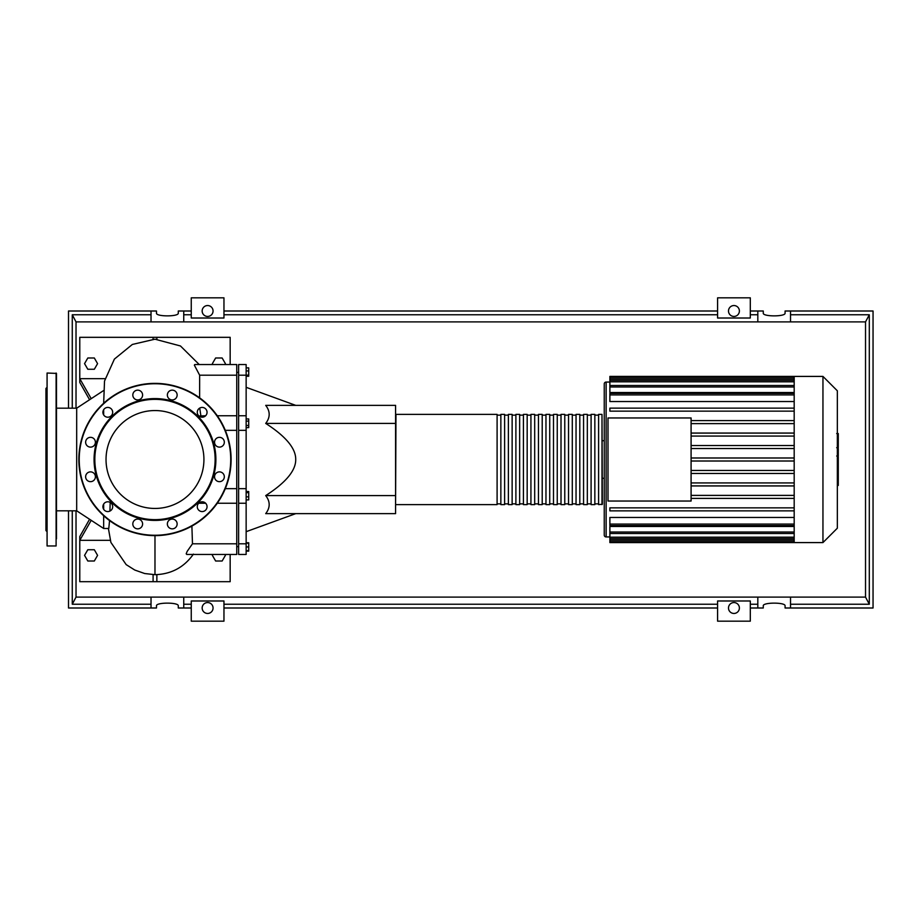 <?xml version="1.0" encoding="UTF-8"?>
<svg xmlns="http://www.w3.org/2000/svg" width="919" height="919" viewBox="0 0 919 919"><rect width="100%" height="100%" fill="white"/><g stroke="black" fill="none" stroke-linecap="round" stroke-linejoin="round"><path stroke-width="1.38" d="M601.991 414.389L602.359 504.244L598.602 504.611L598.602 414.389L601.991 414.389L601.991 504.611M395.963 504.611L497.099 504.611L497.099 414.389L395.963 414.389L395.584 504.244M598.602 415.135L594.846 415.135M598.602 503.865L594.846 503.865M504.611 414.389L500.855 414.389L500.855 504.611L504.611 504.611L504.611 414.389M512.136 414.389L508.379 414.389L508.379 504.611L512.136 504.611L512.136 414.389M519.649 414.389L515.892 414.389L515.892 504.611L519.649 504.611L519.649 414.389M527.173 414.389L523.416 414.389L523.416 504.611L527.173 504.611L527.173 414.389M534.686 414.389L530.929 414.389L530.929 504.611L534.686 504.611L534.686 414.389M542.21 414.389L538.454 414.389L538.454 504.611L542.21 504.611L542.21 414.389M549.734 414.389L545.966 414.389L545.966 504.611L549.734 504.611L549.734 414.389M557.247 414.389L553.491 414.389L553.491 504.611L557.247 504.611L557.247 414.389M564.771 414.389L561.004 414.389L561.004 504.611L564.771 504.611L564.771 414.389M572.284 414.389L568.528 414.389L568.528 504.611L572.284 504.611L572.284 414.389M579.809 414.389L576.041 414.389L576.041 504.611L579.809 504.611L579.809 414.389M587.321 414.389L583.565 414.389L583.565 504.611L587.321 504.611L587.321 414.389M594.846 414.389L591.089 414.389L591.089 504.611L594.846 504.611L594.846 414.389M591.089 415.135L587.321 415.135M591.089 503.865L587.321 503.865M583.565 415.135L579.809 415.135M583.565 503.865L579.809 503.865M576.041 415.135L572.284 415.135M576.041 503.865L572.284 503.865M568.528 415.135L564.771 415.135M568.528 503.865L564.771 503.865M561.004 415.135L557.247 415.135M561.004 503.865L557.247 503.865M553.491 415.135L549.734 415.135M553.491 503.865L549.734 503.865M545.966 415.135L542.21 415.135M545.966 503.865L542.21 503.865M538.454 415.135L534.686 415.135M538.454 503.865L534.686 503.865M530.929 415.135L527.173 415.135M530.929 503.865L527.173 503.865M523.416 415.135L519.649 415.135M523.416 503.865L519.649 503.865M515.892 415.135L512.136 415.135M515.892 503.865L512.136 503.865M508.379 415.135L504.611 415.135M508.379 503.865L504.611 503.865M500.855 415.135L497.099 415.135M500.855 503.865L497.099 503.865M837.335 390.793L837.335 528.207L822.953 542.589L822.953 376.411L837.335 390.793M822.953 376.411L794.188 376.411L794.188 542.589L609.883 542.589L609.883 526.472L794.188 526.472M606.126 536.949L606.126 382.051A1.884 1.884 0 0 0 604.242 383.935L604.242 535.065A1.884 1.884 0 0 0 606.126 536.949L609.883 536.949M602.359 440.706L604.242 440.706L604.242 383.935M604.242 440.706L604.242 535.065M794.188 401.534L609.883 401.534L609.883 393.412L794.188 393.412M794.188 392.528L609.883 392.528L609.883 377.376L794.188 377.376M691.088 417.961L691.088 501.039L607.999 501.039L607.999 417.961L691.088 417.961M794.188 498.397L691.088 498.397M794.188 420.603L691.088 420.603M794.188 423.613L691.088 423.613M794.188 433.067L691.088 433.067M794.188 436.077L691.088 436.077M794.188 445.531L691.088 445.531M794.188 448.541L691.088 448.541M794.188 524.083L609.883 524.083L609.883 517.466L794.188 517.466M794.188 457.995L691.088 457.995M794.188 376.411L609.883 376.411L609.883 377.376M609.883 524.083L609.883 525.588L794.188 525.588M794.188 473.469L691.088 473.469M794.188 470.459L691.088 470.459M794.188 510.861L609.883 510.861L609.883 507.851L794.188 507.851M794.188 485.933L691.088 485.933M794.188 482.923L691.088 482.923M794.188 495.387L691.088 495.387M794.188 461.005L691.088 461.005M794.188 408.139L609.883 408.139L609.883 411.149L794.188 411.149M838.277 433.917L838.277 446.737M838.277 434.515L837.335 434.515M837.335 448.633L838.277 448.633L838.277 456.019L836.692 456.019M838.277 452.585L837.335 452.585M837.335 461.625L838.277 461.625L838.277 456.835L837.335 456.835M838.277 461.625L838.277 485.439L837.335 485.439M838.277 481.361L837.335 481.361M838.277 480.706L837.335 480.706M838.277 475.582L837.335 475.582M838.277 472.492L837.335 472.492M838.277 471.137L837.335 471.137M838.277 467.174L837.335 467.174M56.473 408.185L76.679 408.185L76.679 510.815L103.663 528.482L108.787 528.482L109.556 520.602M103.663 403.269L104.525 381.04L114.393 359.099L132.347 344.453L154.932 339.191L180.457 345.969L199.239 364.544M103.387 410.196L103.387 414.423L103.387 410.196M103.663 414.928L103.663 409.702M265.706 495.594L395.584 495.594L395.584 513.641L265.706 513.641C270.335 507.621 270.335 501.602 265.706 495.594C285.866 482.59 295.872 470.551 295.723 459.5C295.872 448.449 285.866 436.41 265.706 423.406C270.335 417.398 270.335 411.379 265.706 405.359L395.584 405.359L395.584 423.406L265.706 423.406M89.58 399.742L79.781 382.43L79.781 378.674L91.211 398.662M89.58 519.258L79.781 536.57L79.781 540.326L91.211 520.338M153.094 339.226L153.094 337.319L79.781 337.319L79.781 378.674L105.03 378.674M110.269 540.326L79.781 540.326L79.781 581.681L153.094 581.681L153.094 574.651M153.094 337.319L156.862 337.319L156.862 339.226M156.862 574.651L156.862 581.681L153.094 581.681M192.473 543.795L236.746 543.795L236.746 554.456L186.787 554.456L186.201 553.801L187.166 551.377L192.473 543.795L191.887 526.082M395.584 495.594L395.584 423.406M246.143 551.136L248.716 551.136L248.716 542.75L246.143 542.75M246.143 550.699L248.716 550.699M246.143 546.943L248.716 546.943M246.143 543.186L248.716 543.186M246.143 499.913L248.716 499.913L248.716 491.527L246.143 491.527M246.143 496.846L248.716 496.846M246.143 492.653L248.716 492.653M246.143 425.451L248.716 425.451L248.716 418.938L246.143 418.938M246.143 421.109L248.716 421.109M246.143 427.622L248.716 427.622L248.716 425.451M246.143 370.931L248.716 370.931L248.716 367.864L246.143 367.864M246.143 376.25L248.716 376.25L248.716 370.931M246.143 375.124L248.716 375.124M238.63 503.244L238.63 554.456L246.143 554.456L246.143 364.544L238.63 364.544L238.63 503.244L246.143 503.244M238.63 488.667L246.143 488.667M238.63 430.333L246.143 430.333M238.63 375.205L246.143 375.205M238.63 543.795L246.143 543.795M225.304 488.667L236.746 488.667L236.746 430.333L225.304 430.333M236.746 543.795L236.746 488.667M236.746 430.333L236.746 375.205L199.653 375.205L194.357 365.153L194.782 364.544L236.746 364.544L236.746 375.205M198.998 416.031L205.626 415.756M200.87 415.756L199.71 408.082A4.882 4.882 0 0 1 206.396 409.874A4.882 4.882 0 0 1 204.604 416.548A4.882 4.882 0 0 1 197.93 414.756A4.882 4.882 0 0 1 199.722 408.082M199.63 397.835L199.653 375.205M103.663 504.071L103.663 509.298M103.663 515.731L103.663 528.482M109.924 511.079L110.188 502.429M156.862 337.319L230.164 337.319L230.164 364.544M84.548 363.637L87.81 369.266L94.324 369.266L97.575 363.637L94.324 357.996L87.81 357.996L84.548 363.637M224.879 364.544L225.396 363.637L222.145 357.996L215.632 357.996L212.381 363.637L212.898 364.544M230.164 554.456L230.164 581.681L156.862 581.681M84.548 555.363L87.81 549.734L94.324 549.734L97.575 555.363L94.324 561.004L87.81 561.004L84.548 555.363M224.879 554.456L225.396 555.363L222.145 561.004L215.632 561.004L212.381 555.363L212.898 554.456M56.105 373.034L56.105 545.966L47.076 545.966L47.076 373.034L56.473 373.401L56.473 538.833M56.473 529.057L56.473 518.879M47.076 373.034L47.076 545.966M46.697 387.692L45.95 388.45L45.95 530.55L46.697 531.308M56.473 387.496L56.473 380.167M46.697 434.664L46.697 444.44L46.697 434.664M154.978 410.552A48.948 48.948 0 0 1 203.926 459.5A48.948 48.948 0 0 1 154.978 508.448A48.948 48.948 0 0 1 106.03 459.5A48.948 48.948 0 0 1 154.978 410.552M154.978 383.372A76.128 76.128 0 0 0 78.85 459.5A76.128 76.128 0 0 0 154.978 535.628A76.128 76.128 0 0 1 78.85 459.5A76.128 76.128 0 0 1 154.978 383.372A76.128 76.128 0 0 1 231.106 459.5A76.128 76.128 0 0 1 154.978 535.628L154.978 574.685L144.674 573.525L134.76 570.033L126.179 564.622L110.889 542.405L108.408 528.482M154.978 520.407A60.907 60.907 0 0 1 94.071 459.5A60.907 60.907 0 0 1 154.978 398.593A60.907 60.907 0 0 1 215.885 459.5A60.907 60.907 0 0 1 154.978 520.407M154.978 519.649A60.149 60.149 0 0 1 94.829 459.5A60.149 60.149 0 0 1 154.978 399.351A60.149 60.149 0 0 1 215.126 459.5A60.149 60.149 0 0 1 154.978 519.649M132.818 395.044A4.882 4.882 0 0 1 137.701 390.15A4.882 4.882 0 0 1 142.594 395.044A4.882 4.882 0 0 1 137.701 399.926A4.882 4.882 0 0 1 132.818 395.044M168.016 392.597A4.882 4.882 0 0 1 174.69 390.805A4.882 4.882 0 0 1 176.482 397.49A4.882 4.882 0 0 1 169.808 399.271A4.882 4.882 0 0 1 168.016 392.597M219.434 437.341A4.882 4.882 0 0 1 224.328 442.223A4.882 4.882 0 0 1 219.434 447.116A4.882 4.882 0 0 1 214.552 442.223A4.882 4.882 0 0 1 219.434 437.341M221.881 472.538A4.882 4.882 0 0 1 223.673 479.213A4.882 4.882 0 0 1 216.987 481.005A4.882 4.882 0 0 1 215.207 474.33A4.882 4.882 0 0 1 221.881 472.538M206.396 504.244A4.882 4.882 0 0 1 204.604 510.918A4.882 4.882 0 0 1 197.93 509.126A4.882 4.882 0 0 1 199.722 502.452A4.882 4.882 0 0 1 206.396 504.244M177.137 523.956A4.882 4.882 0 0 1 172.244 528.85A4.882 4.882 0 0 1 167.361 523.956A4.882 4.882 0 0 1 172.244 519.074A4.882 4.882 0 0 1 177.137 523.956M141.94 526.403A4.882 4.882 0 0 1 135.265 528.195A4.882 4.882 0 0 1 133.473 521.51A4.882 4.882 0 0 1 140.147 519.729A4.882 4.882 0 0 1 141.94 526.403M110.234 510.918A4.882 4.882 0 0 1 103.56 509.126A4.882 4.882 0 0 1 105.352 502.452A4.882 4.882 0 0 1 112.026 504.244A4.882 4.882 0 0 1 110.234 510.918M90.521 481.659A4.882 4.882 0 0 1 85.628 476.777A4.882 4.882 0 0 1 90.521 471.884A4.882 4.882 0 0 1 95.404 476.777A4.882 4.882 0 0 1 90.521 481.659M88.075 446.462A4.882 4.882 0 0 1 86.283 439.787A4.882 4.882 0 0 1 92.957 437.995A4.882 4.882 0 0 1 94.749 444.67A4.882 4.882 0 0 1 88.075 446.462M103.56 414.756A4.882 4.882 0 0 1 105.352 408.082A4.882 4.882 0 0 1 112.026 409.874A4.882 4.882 0 0 1 110.234 416.548A4.882 4.882 0 0 1 103.56 414.756M213.059 607.999A5.457 5.457 0 0 1 207.614 613.455A5.457 5.457 0 0 1 202.157 607.999A5.457 5.457 0 0 1 207.614 602.554A5.457 5.457 0 0 1 213.059 607.999M728.491 607.999A5.457 5.457 0 0 1 733.948 602.554A5.457 5.457 0 0 1 739.393 607.999A5.457 5.457 0 0 1 733.948 613.455A5.457 5.457 0 0 1 728.491 607.999M213.059 311.001A5.457 5.457 0 0 1 207.614 316.446A5.457 5.457 0 0 1 202.157 311.001A5.457 5.457 0 0 1 207.614 305.545A5.457 5.457 0 0 1 213.059 311.001M728.491 311.001A5.457 5.457 0 0 1 733.948 305.545A5.457 5.457 0 0 1 739.393 311.001A5.457 5.457 0 0 1 733.948 316.446A5.457 5.457 0 0 1 728.491 311.001M790.524 311.001L785.079 311.001L785.079 313.172C785.607 316.768 762.747 316.768 763.275 313.172L763.275 311.001L757.819 311.001L757.819 321.903L790.524 321.903L790.524 311.001L873.05 311.001L873.05 607.999L785.079 607.999L785.079 605.828C785.607 602.232 762.747 602.232 763.275 605.828L763.275 607.999L757.819 607.999L757.819 597.097L790.524 597.097L790.524 607.999M750.306 311.001L757.819 311.001M790.524 314.757L869.294 314.757L869.294 604.242L790.524 604.242M750.306 314.757L757.819 314.757M750.306 318.008L717.59 318.008L717.59 297.836L750.306 297.836L750.306 318.008M223.96 314.757L717.59 314.757M223.96 318.008L191.255 318.008L191.255 297.836L223.96 297.836L223.96 318.008M183.743 314.757L191.255 314.757M72.268 408.185L72.268 314.757L76.024 321.903L757.819 321.903M156.483 311.001L156.483 313.172L156.483 311.001L68.511 311.001L68.511 408.185M191.255 311.001L178.286 311.001L178.286 313.172C178.814 316.768 155.954 316.768 156.483 313.172M151.026 321.903L151.026 311.001M183.743 311.001L183.743 321.903M790.524 321.903L865.526 321.903L869.294 314.757M72.268 314.757L151.026 314.757M76.024 510.815L76.024 597.097L151.026 597.097L151.026 607.999L68.511 607.999L68.511 510.815M151.026 604.242L72.268 604.242L72.268 510.815M757.819 604.242L750.306 604.242M757.819 607.999L750.306 607.999M790.524 597.097L865.526 597.097L869.294 604.242M151.026 607.999L156.483 607.999L156.483 605.828C155.954 602.232 178.814 602.232 178.286 605.828L178.286 607.999L183.743 607.999L183.743 597.097L757.819 597.097M151.026 597.097L183.743 597.097M191.255 607.999L183.743 607.999M76.024 597.097L72.268 604.242M191.255 604.242L183.743 604.242M191.255 600.992L223.96 600.992L223.96 621.164L191.255 621.164L191.255 600.992M717.59 604.242L223.96 604.242M717.59 600.992L750.306 600.992L750.306 621.164L717.59 621.164L717.59 600.992M223.96 311.001L717.59 311.001M717.59 607.999L223.96 607.999M865.526 321.903L865.526 597.097M76.024 321.903L76.024 408.185M794.188 378.881L609.883 378.881M794.188 394.917L609.883 394.917M794.188 381.822L609.883 381.822M794.188 386.991L609.883 386.991M794.188 540.119L609.883 540.119M794.188 537.178L609.883 537.178M794.188 532.009L609.883 532.009M838.277 447.335L837.335 447.335M838.277 444.337L837.335 444.337M838.277 439.064L837.335 439.064M838.277 455.916L837.335 455.916M838.277 459.236L837.335 459.236M838.277 461.935L837.335 461.935M230.726 459.5A75.76 75.76 0 0 1 154.978 535.26A75.76 75.76 0 0 1 79.218 459.5A75.76 75.76 0 0 1 154.978 383.74A75.76 75.76 0 0 1 230.726 459.5M606.126 382.051L609.883 382.051M609.883 380.317L794.188 380.317M609.883 385.486L794.188 385.486M794.188 541.624L609.883 541.624M794.188 538.683L609.883 538.683M794.188 533.514L609.883 533.514M602.359 478.294L604.242 478.294M794.188 542.589L822.953 542.589M836.692 433.55L838.277 433.55M836.692 447.691L838.277 447.691M76.679 408.185L103.571 390.575M236.746 546.633L238.63 546.633M295.723 405.359L246.143 387.313M193.438 554.1C184.064 567.356 171.244 574.226 154.978 574.685M295.723 513.641L246.143 531.687M238.63 415.756L246.143 415.756M236.746 372.367L238.63 372.367M236.746 503.244L217.286 503.244M205.626 503.244L198.699 503.244M236.746 415.756L217.286 415.756M56.473 510.815L76.679 510.815"/></g></svg>
